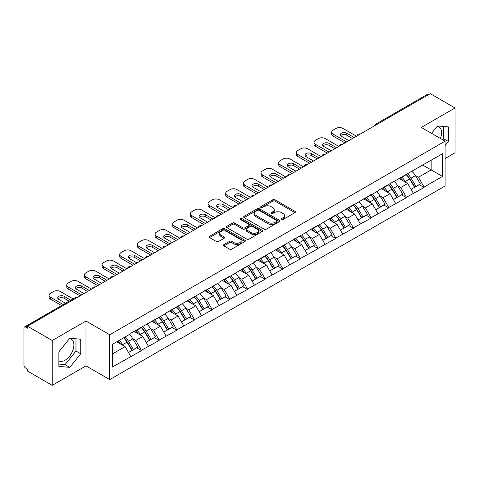 <?xml version="1.0" encoding="UTF-8"?>
<svg xmlns="http://www.w3.org/2000/svg" width="479" height="479" viewBox="0 0 479 479"><rect width="100%" height="100%" fill="white"/><g stroke="black" fill="none" stroke-linecap="round" stroke-linejoin="round"><path stroke-width="0.72" d="M281.586 219.454A1.102 0.635 0 0 0 283.143 219.454L294.95 212.634A1.569 0.91 0 0 0 295.411 211.993A1.569 0.91 0 0 0 294.95 211.353L274.952 199.803A1.569 0.91 0 0 0 272.725 199.803L260.917 206.623A1.102 0.635 0 0 0 260.6 207.072A1.102 0.635 0 0 0 260.917 207.521A1.102 0.635 0 0 0 262.474 207.521L264.007 206.641A5.03 2.904 0 0 1 271.114 206.641L272.785 207.599A5.03 2.904 0 0 1 274.257 209.652A5.03 2.904 0 0 1 272.785 211.706L271.252 212.586A1.102 0.635 0 0 0 270.934 213.035A1.102 0.635 0 0 0 271.252 213.484A1.102 0.635 0 0 0 272.808 213.484L274.335 212.604A5.03 2.904 0 0 1 281.448 212.604L283.119 213.568A5.03 2.904 0 0 1 284.592 215.622A5.03 2.904 0 0 1 283.119 217.676L281.586 218.556A1.102 0.635 0 0 0 281.269 219.005A1.102 0.635 0 0 0 281.586 219.454L281.586 218.556M58.875 360.915A12.49 7.209 120 0 0 65.042 360.256A12.49 7.209 120 0 0 73.203 349.251A12.49 7.209 120 0 0 71.287 339.24A12.49 7.209 120 0 0 69.443 338.677M437.147 126.384A12.49 7.209 -60 0 1 438.992 126.953A12.49 7.209 -60 0 1 440.393 138.455M223.944 244.583A1.569 0.91 0 0 0 223.483 245.23A1.569 0.91 0 0 0 223.944 245.871L229.555 249.11A1.569 0.91 0 0 0 231.776 249.11L244.889 241.536A1.569 0.91 0 0 0 245.35 240.895A1.569 0.91 0 0 0 244.889 240.254L224.891 228.705A1.569 0.91 0 0 0 222.669 228.705L209.557 236.279A1.569 0.91 0 0 0 209.095 236.919A1.569 0.91 0 0 0 209.557 237.56L216.334 241.476A1.569 0.91 0 0 0 218.556 241.476L224.166 238.237A1.569 0.91 0 0 0 224.627 237.596A1.569 0.91 0 0 0 224.166 236.949L220.807 235.009A4.203 2.425 0 0 1 219.574 233.297A4.203 2.425 0 0 1 222.166 231.052A4.203 2.425 0 0 1 226.753 231.579L239.919 239.183A4.203 2.425 0 0 1 241.147 240.895A4.203 2.425 0 0 1 238.554 243.14A4.203 2.425 0 0 1 233.974 242.613L231.776 241.344A1.569 0.91 0 0 0 229.555 241.344L223.944 244.583L223.944 245.871M85.986 321.038L52.253 340.515L27.459 326.199L430.256 93.645L455.05 107.961L421.316 127.438L445.087 141.167L109.763 334.761L85.986 321.038L85.986 365.872L109.763 379.602L109.763 334.761M264.115 229.154A1.569 0.91 0 0 0 266.336 229.154L279.449 221.585A1.569 0.91 0 0 0 279.91 220.945A1.569 0.91 0 0 0 279.449 220.304L259.45 208.754A1.569 0.91 0 0 0 257.223 208.754L244.11 216.322A1.569 0.91 0 0 0 243.655 216.969A1.569 0.91 0 0 0 244.11 217.61L264.115 229.154M240.721 219.693A1.102 0.635 0 0 1 241.835 219.843L262.151 231.573L249.056 239.135A1.569 0.91 0 0 1 246.835 239.135L226.836 227.585L226.836 226.304A1.569 0.91 0 0 0 226.375 226.944A1.569 0.91 0 0 0 226.836 227.585M226.836 226.304L232.447 223.064A1.569 0.91 0 0 1 234.668 223.064L242.781 227.747A1.569 0.91 0 0 0 245.003 227.747L248.727 225.597A1.569 0.91 0 0 0 249.188 224.956A1.569 0.91 0 0 0 248.727 224.316L240.278 219.436A1.102 0.635 0 0 1 239.955 218.987A1.102 0.635 0 0 1 240.638 218.4A1.102 0.635 0 0 1 241.835 218.538L262.169 230.279A1.569 0.91 0 0 1 262.63 230.92A1.569 0.91 0 0 1 262.169 231.561L262.169 230.279M109.763 379.602L445.087 186.002L445.087 141.167M123.654 337.791A10.73 6.191 -120 0 1 127.324 342.084L132.324 350.341L136.683 347.82L141.521 350.616L135.856 340.419L132.719 338.605M141.521 350.616L112.367 367.052L112.367 344.305L130.761 333.683L130.761 333.294L166.081 313.29L166.081 312.901L219.065 282.706L219.065 282.311L229.818 276.102L229.818 276.497L247.481 265.905L247.481 266.3L254.385 262.312L254.385 261.917L307.368 231.722L307.368 231.327L318.122 225.118L318.122 225.513L335.785 214.921L335.785 215.316L353.442 204.731L353.442 205.12L371.105 194.534L371.105 194.923L378.009 190.935L378.009 190.546L442.482 153.711L442.482 176.458L424.089 187.079L418.424 177.278L415.293 175.464M406.222 174.649A10.73 6.191 -120 0 1 409.892 178.942L414.892 187.199L419.251 184.678L424.089 187.475L424.089 187.079M424.089 187.475L406.426 197.276L400.767 187.475L397.63 185.66M388.559 184.846A10.73 6.191 -120 0 1 392.235 189.139L397.235 197.396L401.594 194.875L406.426 197.671L406.426 197.276M406.426 197.671L388.768 207.473L383.104 197.671L379.967 195.857M370.902 195.043A10.73 6.191 -120 0 1 374.572 199.336L379.572 207.593L383.93 205.072L388.768 207.868L388.768 207.473M388.768 207.868L371.105 217.67L365.447 207.868L362.31 206.054M353.239 205.24A10.73 6.191 -120 0 1 356.915 209.533L361.908 217.789L366.267 215.269L371.105 218.065L371.105 217.67M371.105 218.065L353.442 227.866L347.784 218.065L344.646 216.251M335.581 215.436A10.73 6.191 -120 0 1 339.252 219.729L344.251 227.98L348.61 225.465L353.442 228.255L353.442 227.866M353.442 228.255L335.785 238.063L330.127 228.255L326.989 226.447M317.918 225.633A10.73 6.191 -120 0 1 321.589 229.926L326.588 238.177L330.947 235.662L335.785 238.452L335.785 238.063M335.785 238.452L318.122 248.26L312.464 238.452L309.326 236.644M300.255 235.83A10.73 6.191 -120 0 1 303.931 240.123L308.931 248.373L313.29 245.859L318.122 248.649L318.122 248.26M318.122 248.649L300.465 258.456L294.801 248.649L291.669 246.841M282.598 246.026A10.73 6.191 -120 0 1 286.268 250.319L291.268 258.57L295.627 256.055L300.465 258.846L300.465 258.456M300.465 258.846L282.802 268.653L277.143 258.846L274.006 257.037M264.935 256.217A10.73 6.191 -120 0 1 268.611 260.516L273.611 268.767L277.97 266.252L282.802 269.042L282.802 268.653M282.802 269.042L265.144 278.85L259.48 269.042L256.343 267.234M247.278 266.414A10.73 6.191 -120 0 1 250.948 270.707L255.948 278.964L260.307 276.449L265.144 279.239L265.144 278.85M265.144 279.239L247.481 289.041L241.823 279.239L238.686 277.431M229.615 276.611A10.73 6.191 -120 0 1 233.285 280.904L238.285 289.16L242.643 286.646L247.481 289.436L247.481 289.041M247.481 289.436L229.818 299.237L224.16 289.436L221.023 287.628M211.958 286.807A10.73 6.191 -120 0 1 215.628 291.1L220.627 299.357L224.986 296.842L229.818 299.632L229.818 299.237M229.818 299.632L212.161 309.434L206.497 299.632L203.365 297.824M194.294 297.004A10.73 6.191 -120 0 1 197.965 301.297L202.964 309.554L207.323 307.039L212.161 309.829L212.161 309.434M212.161 309.829L194.498 319.631L188.84 309.829L185.702 308.015M176.631 307.201A10.73 6.191 -120 0 1 180.308 311.494L185.307 319.75L189.666 317.23L194.498 320.026L194.498 319.631M194.498 320.026L176.841 329.827L171.177 320.026L168.045 318.212M158.974 317.397A10.73 6.191 -120 0 1 162.644 321.69L167.644 329.947L172.003 327.426L176.841 330.223L176.841 329.827M176.841 330.223L159.178 340.024L153.519 330.223L150.382 328.408M141.311 327.594A10.73 6.191 -120 0 1 144.987 331.887L149.987 340.144L154.34 337.623L159.178 340.419L159.178 340.024M159.178 340.419L141.521 350.221M135.515 330.546L135.856 330.744L141.521 327.474M135.856 340.419L142.76 336.432L134.048 331.396M148.424 346.233L142.76 336.432M153.178 320.349L153.519 320.547L159.178 317.278M153.519 330.223L160.423 326.235L151.705 321.199M166.081 336.036L160.423 326.235M170.841 310.152L171.177 310.35L176.841 307.081M171.177 320.026L178.086 316.038L169.368 311.003M183.744 325.84L178.086 316.038M188.498 299.956L188.84 300.153L194.498 296.884M188.84 309.829L195.743 305.841L187.026 300.806M201.408 315.643L195.743 305.841M206.162 289.765L206.497 289.957L212.161 286.687M206.497 299.632L213.406 295.645L204.689 290.609M219.065 305.446L213.406 295.645M223.819 279.568L224.16 279.76L229.818 276.497M224.16 289.436L231.064 285.448L222.346 280.419M236.728 295.256L231.064 285.448M241.482 269.372L241.823 269.563L247.481 266.3M241.823 279.239L248.727 275.251L240.009 270.222M254.385 285.059L248.727 275.251M259.139 259.175L259.48 259.373L265.144 256.103M259.48 269.042L266.39 265.055L257.672 260.025M272.048 274.862L266.39 265.055M276.802 248.978L277.143 249.176L282.802 245.907M277.143 258.846L284.047 254.858L275.329 249.828M289.711 264.665L284.047 254.858M294.465 238.782L294.801 238.979L300.465 235.71M294.801 248.649L301.71 244.661L292.992 239.632M307.368 254.469L301.71 244.661M312.122 228.585L312.464 228.782L318.122 225.513M312.464 238.452L319.367 234.465L310.649 229.435M325.031 244.272L319.367 234.465M329.786 218.388L330.127 218.586L335.785 215.316M330.127 228.255L337.03 224.274L328.313 219.238M342.689 234.075L337.03 224.274M347.443 208.191L347.784 208.389L353.442 205.12M347.784 218.065L354.688 214.077L345.976 209.042M360.352 223.879L354.688 214.077M365.106 197.995L365.447 198.192L371.105 194.923M365.447 207.868L372.351 203.88L363.633 198.845M378.009 213.682L372.351 203.88M382.769 187.798L383.104 187.996L388.768 184.726M383.104 197.671L390.014 193.684L381.296 188.648M395.672 203.485L390.014 193.684M400.426 177.601L400.767 177.799L406.426 174.53M400.767 187.475L407.671 183.487L398.953 178.451M413.335 193.288L407.671 183.487M428.561 94.626L377.278 124.235M376.554 124.654A2.401 1.389 120 0 1 377.165 124.169A2.401 1.389 60 0 0 375.961 124.049L427.244 94.441A2.401 1.389 60 0 1 428.448 94.561M418.089 167.405L418.424 167.602L424.089 164.333M418.424 177.278L431.166 169.925L431.166 160.249L442.482 153.711M422.783 165.087L442.482 176.458M445.087 158.549L455.05 152.801L455.05 107.961M52.253 340.515L52.253 385.356L27.459 371.039L27.459 369.075L25.65 368.034A2.401 1.389 -120 0 1 23.95 365.088L23.95 328.097A2.401 1.389 -120 0 1 24.447 326.995A2.401 1.389 -120 0 1 25.65 327.115L27.459 328.163L27.459 326.199M52.253 385.356L85.986 365.872M112.367 353.981L125.103 346.628L116.726 341.79M130.761 356.43L125.103 346.628M409.647 179.134L410.204 179.457M391.984 189.331L392.546 189.654M374.327 199.527L374.883 199.851M356.663 209.724L357.226 210.047M339 219.921L339.563 220.244M321.343 230.118L321.906 230.441M303.68 240.314L304.243 240.638M286.023 250.511L286.58 250.834M268.36 260.708L268.923 261.031M250.703 270.904L251.259 271.228M233.039 281.095L233.602 281.418M215.376 291.292L215.939 291.615M197.719 301.489L198.276 301.812M180.056 311.685L180.619 312.009M162.399 321.882L162.956 322.205M144.736 332.079L145.299 332.402M127.073 342.275L127.636 342.599M445.087 145.64L448.428 141.485L448.428 126.923L437.501 125.947L431.549 133.348M80.723 339.21L69.802 338.234L58.875 351.826L58.875 366.393L69.802 367.369L80.723 353.777L80.723 339.21M282.029 219.61L283.119 218.981A5.03 2.904 0 0 0 284.592 216.927L284.592 215.622M274.257 209.652L274.257 210.958A5.03 2.904 0 0 1 272.785 213.011L271.695 213.64M294.95 211.353L294.95 212.634L274.952 201.114A1.569 0.91 0 0 0 272.725 201.114L261.36 207.676M279.449 220.304L279.449 221.585L259.45 210.059A1.569 0.91 0 0 0 257.223 210.059L244.134 217.622M276.67 221.394A1.102 0.635 0 0 0 276.994 220.945A1.102 0.635 0 0 0 276.67 220.496L259.115 210.359A1.102 0.635 0 0 0 257.558 210.359L255.948 211.287A5.03 2.904 0 0 0 254.475 213.341A5.03 2.904 0 0 0 255.948 215.394L267.947 222.322A5.03 2.904 0 0 0 275.06 222.322L276.67 221.394L276.67 222.699A1.102 0.635 0 0 0 276.994 222.25L276.994 220.945M254.475 213.341L254.475 214.652A5.03 2.904 0 0 0 255.948 216.7L255.948 215.394M276.67 222.699L275.06 223.633A5.03 2.904 0 0 1 267.947 223.633L255.948 216.7M226.854 227.597L232.447 224.37L232.447 223.064M249.188 224.956L249.188 226.262A1.569 0.91 0 0 1 248.727 226.902L245.003 229.052A1.569 0.91 0 0 1 242.781 229.052L234.668 224.37A1.569 0.91 0 0 0 232.447 224.37M251.2 232.602A4.203 2.425 0 0 0 255.78 233.129A4.203 2.425 0 0 0 258.373 230.89A4.203 2.425 0 0 0 257.139 229.172L252.505 226.495A1.569 0.91 0 0 0 250.278 226.495L246.559 228.645A1.569 0.91 0 0 0 246.098 229.285A1.569 0.91 0 0 0 246.559 229.926L251.2 232.602L251.2 233.914A4.203 2.425 0 0 0 255.78 234.441A4.203 2.425 0 0 0 258.373 232.195L258.373 230.89M246.098 229.285L246.098 230.591A1.569 0.91 0 0 0 246.559 231.231L246.559 229.926M251.2 233.914L246.559 231.231M241.147 240.895L241.147 242.206A4.203 2.425 0 0 1 238.554 244.446A4.203 2.425 0 0 1 233.974 243.919L231.776 242.655A1.569 0.91 0 0 0 229.555 242.655L223.962 245.883M219.574 233.297L219.574 234.602A4.203 2.425 0 0 0 220.807 236.321L220.807 235.009M224.148 238.249L220.807 236.321M244.871 241.548L224.891 230.016A1.569 0.91 0 0 0 222.669 230.016L209.574 237.572M442.794 139.838L443.674 138.742L443.674 126.498M443.674 138.742L448.428 141.485M58.875 364.07L65.042 364.627L75.969 351.035L75.969 338.785M75.969 351.035L80.723 353.777M65.042 364.627L69.802 367.369M356.502 136.228L342.916 128.384A4.802 2.772 0 0 0 336.126 128.384L333.067 130.15A4.802 2.772 0 0 0 331.66 132.114A4.802 2.772 0 0 0 333.067 134.072L333.067 136.036L344.952 142.898M333.067 136.036A4.802 2.772 180 0 1 331.66 134.072L331.66 132.114M340.689 135.707A3.76 2.173 180 0 1 346.706 135.15L352.538 138.515M333.067 134.072L346.652 141.916M348.916 140.61L341.389 136.264A3.76 2.173 180 0 1 340.288 134.725A3.76 2.173 180 0 1 342.611 132.719A3.76 2.173 180 0 1 346.706 133.192L354.238 137.539M411.97 171.332A13.131 7.58 60 0 1 415.407 175.661L411.048 178.176A13.131 7.58 -120 0 0 407.611 173.847M411.048 178.176L416.047 186.427L420.406 183.912L415.407 175.661M414.892 187.199L416.047 186.427M419.251 184.678L420.406 183.912M400.103 177.787A10.73 6.191 60 0 1 403.061 180.822M401.779 177.212A13.131 7.58 60 0 1 405.222 181.541L405.713 182.355M411.084 189.397L414.58 187.277L409.581 179.026A13.131 7.58 -120 0 0 406.138 174.697M414.58 187.277L411.042 189.319M338.839 146.424L325.253 138.581A4.802 2.772 0 0 0 318.463 138.581L315.41 140.347A4.802 2.772 0 0 0 314.002 142.311A4.802 2.772 0 0 0 315.41 144.269L315.41 146.233L327.295 153.094M315.41 146.233A4.802 2.772 180 0 1 314.002 144.269L314.002 142.311M323.032 145.903A3.76 2.173 180 0 1 329.049 145.347L334.881 148.712M315.41 144.269L328.989 152.112M331.258 150.807L323.726 146.46A3.76 2.173 180 0 1 322.624 144.921A3.76 2.173 180 0 1 324.948 142.916A3.76 2.173 180 0 1 329.049 143.389L336.575 147.736M394.307 181.529A13.131 7.58 60 0 1 397.75 185.852L393.391 188.373A13.131 7.58 -120 0 0 389.948 184.044M393.391 188.373L398.39 196.624L402.749 194.109L397.75 185.852M397.235 197.396L398.39 196.624M401.594 194.875L402.749 194.109M382.446 187.984A10.73 6.191 60 0 1 385.403 191.019M384.116 187.409A13.131 7.58 60 0 1 387.559 191.738L388.05 192.552M393.427 199.593L396.917 197.474L391.918 189.223A13.131 7.58 -120 0 0 388.475 184.894M396.917 197.474L393.379 199.515M321.181 156.621L307.596 148.777A4.802 2.772 0 0 0 300.8 148.777L297.746 150.544A4.802 2.772 0 0 0 296.339 152.508A4.802 2.772 0 0 0 297.746 154.466L297.746 156.429L309.632 163.291M297.746 156.429A4.802 2.772 180 0 1 296.339 154.466L296.339 152.508M305.368 156.1A3.76 2.173 180 0 1 311.386 155.543L317.218 158.908M297.746 154.466L311.332 162.309M313.595 161.004L306.069 156.657A3.76 2.173 180 0 1 304.967 155.118A3.76 2.173 180 0 1 307.29 153.112A3.76 2.173 180 0 1 311.386 153.585L318.918 157.932M376.65 191.726A13.131 7.58 60 0 1 380.087 196.049L375.728 198.569A13.131 7.58 -120 0 0 372.291 194.24M375.728 198.569L380.727 206.82L385.086 204.305L380.087 196.049M379.572 207.593L380.727 206.82M383.93 205.072L385.086 204.305M364.782 198.18A10.73 6.191 60 0 1 367.74 201.216M366.459 197.605A13.131 7.58 60 0 1 369.896 201.934L370.393 202.749M375.764 209.79L379.254 207.67L374.255 199.42A13.131 7.58 -120 0 0 370.818 195.091M379.254 207.67L375.722 209.712M303.518 166.818L289.933 158.974A4.802 2.772 0 0 0 283.143 158.974L280.083 160.74A4.802 2.772 0 0 0 278.676 162.698A4.802 2.772 0 0 0 280.083 164.662L280.083 166.62L291.974 173.488M280.083 166.62A4.802 2.772 180 0 1 278.676 164.662L278.676 162.698M287.711 166.297A3.76 2.173 180 0 1 293.729 165.74L299.555 169.105M280.083 164.662L293.669 172.506M295.932 171.201L288.406 166.854A3.76 2.173 180 0 1 287.304 165.315A3.76 2.173 180 0 1 289.627 163.309A3.76 2.173 180 0 1 293.729 163.782L301.255 168.129M358.987 201.922A13.131 7.58 60 0 1 362.429 206.245L358.07 208.766A13.131 7.58 -120 0 0 354.628 204.437M358.07 208.766L363.07 217.017L367.429 214.502L362.429 206.245M361.908 217.789L363.07 217.017M366.267 215.269L367.429 214.502M347.119 208.377A10.73 6.191 60 0 1 350.083 211.413M348.796 207.802A13.131 7.58 60 0 1 352.239 212.131L352.73 212.945M358.1 219.987L361.597 217.867L356.598 209.61A13.131 7.58 -120 0 0 353.155 205.287M361.597 217.867L358.058 219.909M285.861 177.014L272.276 169.171A4.802 2.772 0 0 0 265.48 169.171L262.426 170.937A4.802 2.772 0 0 0 261.019 172.895A4.802 2.772 0 0 0 262.426 174.859L262.426 176.817L274.311 183.685M262.426 176.817A4.802 2.772 180 0 1 261.019 174.859L261.019 172.895M270.048 176.494A3.76 2.173 180 0 1 276.066 175.937L281.897 179.302M262.426 174.859L276.012 182.703M278.275 181.391L270.743 177.05A3.76 2.173 180 0 1 269.641 175.512A3.76 2.173 180 0 1 271.964 173.506A3.76 2.173 180 0 1 276.066 173.979L283.592 178.32M341.323 212.119A13.131 7.58 60 0 1 344.766 216.442L340.407 218.963A13.131 7.58 -120 0 0 336.965 214.634M340.407 218.963L345.407 227.214L349.766 224.699L344.766 216.442M344.251 227.98L345.407 227.214M348.61 225.465L349.766 224.699M329.462 218.574A10.73 6.191 60 0 1 332.42 221.609M331.139 217.999A13.131 7.58 60 0 1 334.576 222.328L335.072 223.142M340.443 230.183L343.934 228.064L338.934 219.807A13.131 7.58 -120 0 0 335.498 215.484M343.934 228.064L340.401 230.106M268.198 187.211L254.612 179.368A4.802 2.772 0 0 0 247.823 179.368L244.763 181.134A4.802 2.772 0 0 0 243.356 183.092A4.802 2.772 0 0 0 244.763 185.056L244.763 187.014L256.648 193.875M244.763 187.014A4.802 2.772 180 0 1 243.356 185.056L243.356 183.092M252.391 186.69A3.76 2.173 180 0 1 258.409 186.133L264.234 189.498M244.763 185.056L258.349 192.899M260.612 191.588L253.086 187.247A3.76 2.173 180 0 1 251.984 185.708A3.76 2.173 180 0 1 254.307 183.702A3.76 2.173 180 0 1 258.409 184.17L265.935 188.516M323.666 222.316A13.131 7.58 60 0 1 327.103 226.639L322.744 229.154A13.131 7.58 -120 0 0 319.307 224.831M322.744 229.154L327.744 237.41L332.103 234.896L327.103 226.639M326.588 238.177L327.744 237.41M330.947 235.662L332.103 234.896M311.799 228.77A10.73 6.191 60 0 1 314.757 231.806M313.476 228.196A13.131 7.58 60 0 1 316.918 232.525L317.409 233.339M322.78 240.38L326.277 238.261L321.277 230.004A13.131 7.58 -120 0 0 317.834 225.681M326.277 238.261L322.738 240.302M250.535 197.408L236.955 189.564A4.802 2.772 0 0 0 230.159 189.564L227.106 191.331A4.802 2.772 0 0 0 225.699 193.288A4.802 2.772 0 0 0 227.106 195.252L227.106 197.21L238.991 204.072M227.106 197.21A4.802 2.772 180 0 1 225.699 195.252L225.699 193.288M234.728 196.887A3.76 2.173 180 0 1 240.745 196.33L246.577 199.695M227.106 195.252L240.686 203.096M242.955 201.785L235.423 197.438A3.76 2.173 180 0 1 234.321 195.905A3.76 2.173 180 0 1 236.644 193.899A3.76 2.173 180 0 1 240.745 194.366L248.272 198.713M306.003 232.507A13.131 7.58 60 0 1 309.446 236.836L305.087 239.35A13.131 7.58 -120 0 0 301.644 235.027M305.087 239.35L310.087 247.607L314.446 245.092L309.446 236.836M308.931 248.373L310.087 247.607M313.29 245.859L314.446 245.092M294.142 238.967A10.73 6.191 60 0 1 297.1 242.003M295.818 238.392A13.131 7.58 60 0 1 299.255 242.721L299.746 243.53M305.123 250.577L308.614 248.457L303.614 240.201A13.131 7.58 -120 0 0 300.171 235.878M308.614 248.457L305.075 250.499M232.878 207.605L219.292 199.761A4.802 2.772 0 0 0 212.502 199.761L209.443 201.527A4.802 2.772 0 0 0 208.036 203.485A4.802 2.772 0 0 0 209.443 205.449L209.443 207.407L221.328 214.269M209.443 207.407A4.802 2.772 180 0 1 208.036 205.449L208.036 203.485M217.065 207.084A3.76 2.173 180 0 1 223.082 206.527L228.914 209.892M209.443 205.449L223.028 213.293M225.292 211.981L217.765 207.635A3.76 2.173 180 0 1 216.664 206.102A3.76 2.173 180 0 1 218.987 204.096A3.76 2.173 180 0 1 223.082 204.563L230.615 208.91M288.346 242.703A13.131 7.58 60 0 1 291.783 247.032L287.424 249.547A13.131 7.58 -120 0 0 283.987 245.224M287.424 249.547L292.424 257.804L296.782 255.289L291.783 247.032M291.268 258.57L292.424 257.804M295.627 256.055L296.782 255.289M276.479 249.164A10.73 6.191 60 0 1 279.437 252.199M278.155 248.589A13.131 7.58 60 0 1 281.598 252.912L282.089 253.726M287.46 260.768L290.951 258.654L285.957 250.397A13.131 7.58 -120 0 0 282.514 246.074M290.951 258.654L287.418 260.696M215.215 217.801L201.629 209.958A4.802 2.772 0 0 0 194.839 209.958L191.78 211.724A4.802 2.772 0 0 0 190.379 213.682A4.802 2.772 0 0 0 191.78 215.646L191.78 217.604L203.671 224.465M191.78 217.604A4.802 2.772 180 0 1 190.379 215.646L190.379 213.682M199.408 217.274A3.76 2.173 180 0 1 205.425 216.724L211.257 220.089M191.78 215.646L205.365 223.489M207.629 222.178L200.102 217.831A3.76 2.173 180 0 1 199.001 216.298A3.76 2.173 180 0 1 201.324 214.293A3.76 2.173 180 0 1 205.425 214.76L212.951 219.107M270.683 252.9A13.131 7.58 60 0 1 274.126 257.229L269.767 259.744A13.131 7.58 -120 0 0 266.324 255.421M269.767 259.744L274.766 268L279.125 265.486L274.126 257.229M273.611 268.767L274.766 268M277.97 266.252L279.125 265.486M258.822 259.361A10.73 6.191 60 0 1 261.779 262.396M260.492 258.786A13.131 7.58 60 0 1 263.935 263.109L264.426 263.923M269.797 270.964L273.293 268.851L268.294 260.594A13.131 7.58 -120 0 0 264.851 256.271M273.293 268.851L269.755 270.892M197.558 227.998L183.972 220.154A4.802 2.772 0 0 0 177.176 220.154L174.122 221.921A4.802 2.772 0 0 0 172.715 223.879A4.802 2.772 0 0 0 174.122 225.843L174.122 227.8L186.008 234.662M174.122 227.8A4.802 2.772 180 0 1 172.715 225.843L172.715 223.879M181.745 227.471A3.76 2.173 180 0 1 187.762 226.92L193.594 230.285M174.122 225.843L187.708 233.68M189.971 232.375L182.445 228.028A3.76 2.173 180 0 1 181.343 226.495A3.76 2.173 180 0 1 183.661 224.489A3.76 2.173 180 0 1 187.762 224.956L195.294 229.303M253.02 263.097A13.131 7.58 60 0 1 256.463 267.426L252.104 269.94A13.131 7.58 -120 0 0 248.667 265.617M252.104 269.94L257.103 278.197L261.462 275.676L256.463 267.426M255.948 278.964L257.103 278.197M260.307 276.449L261.462 275.676M241.159 269.557A10.73 6.191 60 0 1 244.116 272.593M242.835 268.982A13.131 7.58 60 0 1 246.272 273.305L246.769 274.12M252.14 281.161L255.63 279.047L250.631 270.791A13.131 7.58 -120 0 0 247.194 266.462M255.63 279.047L252.098 281.089M179.894 238.195L166.309 230.351A4.802 2.772 0 0 0 159.519 230.351L156.459 232.111A4.802 2.772 0 0 0 155.052 234.075A4.802 2.772 0 0 0 156.459 236.033L156.459 237.997L168.351 244.859M156.459 237.997A4.802 2.772 180 0 1 155.052 236.033L155.052 234.075M164.087 237.668A3.76 2.173 180 0 1 170.105 237.117L175.931 240.482M156.459 236.033L170.045 243.877M172.308 242.572L164.782 238.225A3.76 2.173 180 0 1 163.68 236.692A3.76 2.173 180 0 1 166.003 234.68A3.76 2.173 180 0 1 170.105 235.153L177.631 239.5M235.363 273.293A13.131 7.58 60 0 1 238.805 277.622L234.447 280.137A13.131 7.58 -120 0 0 231.004 275.808M234.447 280.137L239.446 288.394L243.799 285.873L238.805 277.622M238.285 289.16L239.446 288.394M242.643 286.646L243.799 285.873M223.495 279.754A10.73 6.191 60 0 1 226.459 282.79M225.172 279.179A13.131 7.58 60 0 1 228.615 283.502L229.106 284.316M234.476 291.358L237.973 289.244L232.974 280.987A13.131 7.58 -120 0 0 229.531 276.658M237.973 289.244L234.435 291.286M162.237 248.391L148.652 240.548A4.802 2.772 0 0 0 141.856 240.548L138.802 242.308A4.802 2.772 0 0 0 137.395 244.272A4.802 2.772 0 0 0 138.802 246.23L138.802 248.194L150.687 255.056M138.802 248.194A4.802 2.772 180 0 1 137.395 246.23L137.395 244.272M146.424 247.865A3.76 2.173 180 0 1 152.442 247.308L158.274 250.679M138.802 246.23L152.388 254.074M154.651 252.768L147.119 248.421A3.76 2.173 180 0 1 146.017 246.889A3.76 2.173 180 0 1 148.34 244.877A3.76 2.173 180 0 1 152.442 245.35L159.968 249.697M217.7 283.49A13.131 7.58 60 0 1 221.142 287.819L216.783 290.334A13.131 7.58 -120 0 0 213.341 286.005M216.783 290.334L221.783 298.591L226.142 296.07L221.142 287.819M220.627 299.357L221.783 298.591M224.986 296.842L226.142 296.07M205.838 289.951A10.73 6.191 60 0 1 208.796 292.986M207.515 289.376A13.131 7.58 60 0 1 210.952 293.699L211.449 294.513M216.819 301.554L220.31 299.435L215.311 291.184A13.131 7.58 -120 0 0 211.874 286.855M220.31 299.435L216.771 301.483M144.574 258.582L130.989 250.745A4.802 2.772 0 0 0 124.199 250.745L121.139 252.505A4.802 2.772 0 0 0 119.732 254.469A4.802 2.772 0 0 0 121.139 256.427L121.139 258.391L133.024 265.252M121.139 258.391A4.802 2.772 180 0 1 119.732 256.427L119.732 254.469M128.761 258.061A3.76 2.173 180 0 1 134.785 257.504L140.61 260.875M121.139 256.427L134.725 264.27M136.988 262.965L129.462 258.618A3.76 2.173 180 0 1 128.36 257.079A3.76 2.173 180 0 1 130.683 255.073A3.76 2.173 180 0 1 134.785 255.547L142.311 259.893M200.042 293.687A13.131 7.58 60 0 1 203.479 298.016L199.12 300.531A13.131 7.58 -120 0 0 195.683 296.202M199.12 300.531L204.12 308.787L208.479 306.267L203.479 298.016M202.964 309.554L204.12 308.787M207.323 307.039L208.479 306.267M188.175 300.147A10.73 6.191 60 0 1 191.133 303.177M189.852 299.573A13.131 7.58 60 0 1 193.294 303.896L193.785 304.71M199.156 311.751L202.653 309.632L197.653 301.381A13.131 7.58 -120 0 0 194.211 297.052M202.653 309.632L199.114 311.673M126.911 268.779L113.331 260.941A4.802 2.772 0 0 0 106.536 260.941L103.482 262.702A4.802 2.772 0 0 0 102.075 264.665A4.802 2.772 0 0 0 103.482 266.623L103.482 268.587L115.367 275.449M103.482 268.587A4.802 2.772 180 0 1 102.075 266.623L102.075 264.665M111.104 268.258A3.76 2.173 180 0 1 117.121 267.701L122.953 271.066M103.482 266.623L117.062 274.467M119.331 273.162L111.799 268.815A3.76 2.173 180 0 1 110.697 267.276A3.76 2.173 180 0 1 113.02 265.27A3.76 2.173 180 0 1 117.121 265.743L124.648 270.09M182.379 303.884A13.131 7.58 60 0 1 185.822 308.213L181.463 310.727A13.131 7.58 -120 0 0 178.02 306.398M181.463 310.727L186.463 318.978L190.822 316.463L185.822 308.213M185.307 319.75L186.463 318.978M189.666 317.23L190.822 316.463M170.518 310.344A10.73 6.191 60 0 1 173.476 313.374M172.195 309.763A13.131 7.58 60 0 1 175.631 314.092L176.122 314.907M181.499 321.948L184.99 319.828L179.99 311.578A13.131 7.58 -120 0 0 176.547 307.249M184.99 319.828L181.451 321.87M109.254 278.976L95.668 271.132A4.802 2.772 0 0 0 88.872 271.132L85.819 272.898A4.802 2.772 0 0 0 84.412 274.862A4.802 2.772 0 0 0 85.819 276.82L85.819 278.784L97.704 285.646M85.819 278.784A4.802 2.772 180 0 1 84.412 276.82L84.412 274.862M93.441 278.455A3.76 2.173 180 0 1 99.458 277.898L105.29 281.263M85.819 276.82L99.404 284.664M101.668 283.358L94.141 279.012A3.76 2.173 180 0 1 93.04 277.473A3.76 2.173 180 0 1 95.363 275.467A3.76 2.173 180 0 1 99.458 275.94L106.991 280.287M164.722 314.08A13.131 7.58 60 0 1 168.159 318.403L163.8 320.924A13.131 7.58 -120 0 0 160.363 316.595M163.8 320.924L168.8 329.175L173.159 326.66L168.159 318.403M167.644 329.947L168.8 329.175M172.003 327.426L173.159 326.66M152.855 320.535A10.73 6.191 60 0 1 155.813 323.57M154.531 319.96A13.131 7.58 60 0 1 157.974 324.289L158.465 325.103M163.836 332.145L167.327 330.025L162.327 321.774A13.131 7.58 -120 0 0 158.89 317.445M167.327 330.025L163.794 332.067M91.591 289.172L78.005 281.329A4.802 2.772 0 0 0 71.215 281.329L68.156 283.095A4.802 2.772 0 0 0 66.749 285.059A4.802 2.772 0 0 0 68.156 287.017L68.156 288.981L80.047 295.842M68.156 288.981A4.802 2.772 180 0 1 66.749 287.017L66.749 285.059M75.784 288.651A3.76 2.173 180 0 1 81.801 288.095L87.627 291.46M68.156 287.017L81.741 294.86M84.005 293.555L76.478 289.208A3.76 2.173 180 0 1 75.377 287.669A3.76 2.173 180 0 1 77.7 285.664A3.76 2.173 180 0 1 81.801 286.137L89.328 290.484M147.059 324.277A13.131 7.58 60 0 1 150.502 328.6L146.143 331.121A13.131 7.58 -120 0 0 142.7 326.792M146.143 331.121L151.142 339.371L155.501 336.857L150.502 328.6M149.987 340.144L151.142 339.371M154.34 337.623L155.501 336.857M135.192 330.732A10.73 6.191 60 0 1 138.156 333.767M136.868 330.157A13.131 7.58 60 0 1 140.311 334.486L140.802 335.3M146.173 342.341L149.67 340.222L144.67 331.971A13.131 7.58 -120 0 0 141.227 327.642M149.67 340.222L146.131 342.263M73.113 298.896L60.348 291.525A4.802 2.772 0 0 0 53.552 291.525L50.499 293.292A4.802 2.772 0 0 0 49.092 295.256A4.802 2.772 0 0 0 50.499 297.214L50.499 299.171L61.569 305.566M50.499 299.171A4.802 2.772 180 0 1 49.092 297.214L49.092 295.256M58.121 298.848A3.76 2.173 180 0 1 64.138 298.291L69.15 301.189M50.499 297.214L63.264 304.584M65.527 303.279L58.821 299.405A3.76 2.173 180 0 1 57.714 297.866A3.76 2.173 180 0 1 60.037 295.86A3.76 2.173 180 0 1 64.138 296.333L70.85 300.207M129.396 334.474A13.131 7.58 60 0 1 132.839 338.797L128.48 341.317A13.131 7.58 -120 0 0 125.037 336.988M128.48 341.317L133.479 349.568L137.838 347.053L132.839 338.797M132.324 350.341L133.479 349.568M136.683 347.82L137.838 347.053M117.822 341.156A10.73 6.191 60 0 1 120.492 343.964M119.211 340.353A13.131 7.58 60 0 1 122.648 344.682L123.145 345.497M128.516 352.538L132.006 350.418L127.007 342.168A13.131 7.58 -120 0 0 123.57 337.839M132.006 350.418L128.474 352.46M77.047 297.573L25.65 327.115M77.544 297.285A2.401 1.389 -60 0 0 76.933 297.507A2.401 1.389 -120 0 0 75.73 297.387L24.447 326.995M358.891 134.85A2.401 1.389 120 0 1 359.501 134.365A2.401 1.389 -60 0 1 360.112 134.144M341.234 145.047A2.401 1.389 120 0 1 341.838 144.562A2.401 1.389 -60 0 1 342.449 144.341M323.57 155.244A2.401 1.389 120 0 1 324.181 154.759A2.401 1.389 -60 0 1 324.792 154.537M305.907 165.441A2.401 1.389 120 0 1 306.518 164.956A2.401 1.389 -60 0 1 307.129 164.734M288.25 175.637A2.401 1.389 120 0 1 288.861 175.152A2.401 1.389 -60 0 1 289.472 174.931M270.587 185.834A2.401 1.389 120 0 1 271.198 185.349A2.401 1.389 -60 0 1 271.809 185.128M252.93 196.025A2.401 1.389 120 0 1 253.541 195.546A2.401 1.389 -60 0 1 254.145 195.324M235.267 206.221A2.401 1.389 120 0 1 235.878 205.742A2.401 1.389 -60 0 1 236.488 205.521M217.61 216.418A2.401 1.389 120 0 1 218.214 215.939A2.401 1.389 -60 0 1 218.825 215.718M199.947 226.615A2.401 1.389 120 0 1 200.557 226.136A2.401 1.389 -60 0 1 201.168 225.914M182.283 236.812A2.401 1.389 120 0 1 182.894 236.333A2.401 1.389 -60 0 1 183.505 236.111M164.626 247.008A2.401 1.389 120 0 1 165.237 246.523A2.401 1.389 -60 0 1 165.842 246.302M146.963 257.205A2.401 1.389 120 0 1 147.574 256.72A2.401 1.389 -60 0 1 148.185 256.499M129.306 267.402A2.401 1.389 120 0 1 129.911 266.917A2.401 1.389 -60 0 1 130.522 266.695M111.643 277.598A2.401 1.389 120 0 1 112.254 277.113A2.401 1.389 -60 0 1 112.864 276.892M93.986 287.795A2.401 1.389 120 0 1 94.591 287.31A2.401 1.389 -60 0 1 95.201 287.089M283.119 218.981L283.119 217.676M271.252 213.484L271.252 212.586M272.785 213.011L272.785 211.706M260.917 207.521L260.917 206.623M272.725 201.114L272.725 199.803M274.952 201.114L274.952 199.803M244.11 217.61L244.11 216.322M257.223 210.059L257.223 208.754M259.45 210.059L259.45 208.754M267.947 223.633L267.947 222.322M275.06 223.633L275.06 222.322M234.668 224.37L234.668 223.064M242.781 229.052L242.781 227.747M245.003 229.052L245.003 227.747M248.727 226.902L248.727 225.597M241.835 219.843L241.835 218.538M229.555 242.655L229.555 241.344M231.776 242.655L231.776 241.344M233.974 243.919L233.974 242.613M224.166 238.237L224.166 236.949M209.557 237.56L209.557 236.279M222.669 230.016L222.669 228.705M224.891 230.016L224.891 228.705M244.889 241.536L244.889 240.254M409.581 179.026L405.222 181.541M346.706 135.15L346.706 133.192M391.918 189.223L387.559 191.738M329.049 145.347L329.049 143.389M374.255 199.42L369.896 201.934M311.386 155.543L311.386 153.585M356.598 209.61L352.239 212.131M293.729 165.74L293.729 163.782M338.934 219.807L334.576 222.328M276.066 175.937L276.066 173.979M321.277 230.004L316.918 232.525M258.409 186.133L258.409 184.17M303.614 240.201L299.255 242.721M240.745 196.33L240.745 194.366M285.957 250.397L281.598 252.912M223.082 206.527L223.082 204.563M268.294 260.594L263.935 263.109M205.425 216.724L205.425 214.76M250.631 270.791L246.272 273.305M187.762 226.92L187.762 224.956M232.974 280.987L228.615 283.502M170.105 237.117L170.105 235.153M215.311 291.184L210.952 293.699M152.442 247.308L152.442 245.35M197.653 301.381L193.294 303.896M134.785 257.504L134.785 255.547M179.99 311.578L175.631 314.092M117.121 267.701L117.121 265.743M162.327 321.774L157.974 324.289M99.458 277.898L99.458 275.94M144.67 331.971L140.311 334.486M81.801 288.095L81.801 286.137M127.007 342.168L122.648 344.682M64.138 298.291L64.138 296.333M375.961 124.049A2.401 2.401 0 0 0 374.806 125.66M360.274 134.054A2.401 2.401 0 0 0 357.148 135.856M342.611 144.251A2.401 2.401 0 0 0 339.485 146.053M324.948 154.448A2.401 2.401 0 0 0 321.828 156.25M307.29 164.644A2.401 2.401 0 0 0 304.165 166.447M289.627 174.841A2.401 2.401 0 0 0 286.502 176.643M271.97 185.032A2.401 2.401 0 0 0 268.845 186.84M254.307 195.228A2.401 2.401 0 0 0 251.182 197.037M236.65 205.425A2.401 2.401 0 0 0 233.524 207.233M218.987 215.622A2.401 2.401 0 0 0 215.861 217.43M201.324 225.819A2.401 2.401 0 0 0 198.198 227.621M183.667 236.015A2.401 2.401 0 0 0 180.541 237.818M166.003 246.212A2.401 2.401 0 0 0 162.878 248.014M148.346 256.409A2.401 2.401 0 0 0 145.221 258.211M130.683 266.605A2.401 2.401 0 0 0 127.558 268.408M113.026 276.802A2.401 2.401 0 0 0 109.901 278.604M95.363 286.999A2.401 2.401 0 0 0 92.237 288.801M77.7 297.196A2.401 2.401 0 0 0 75.73 297.387"/></g></svg>
